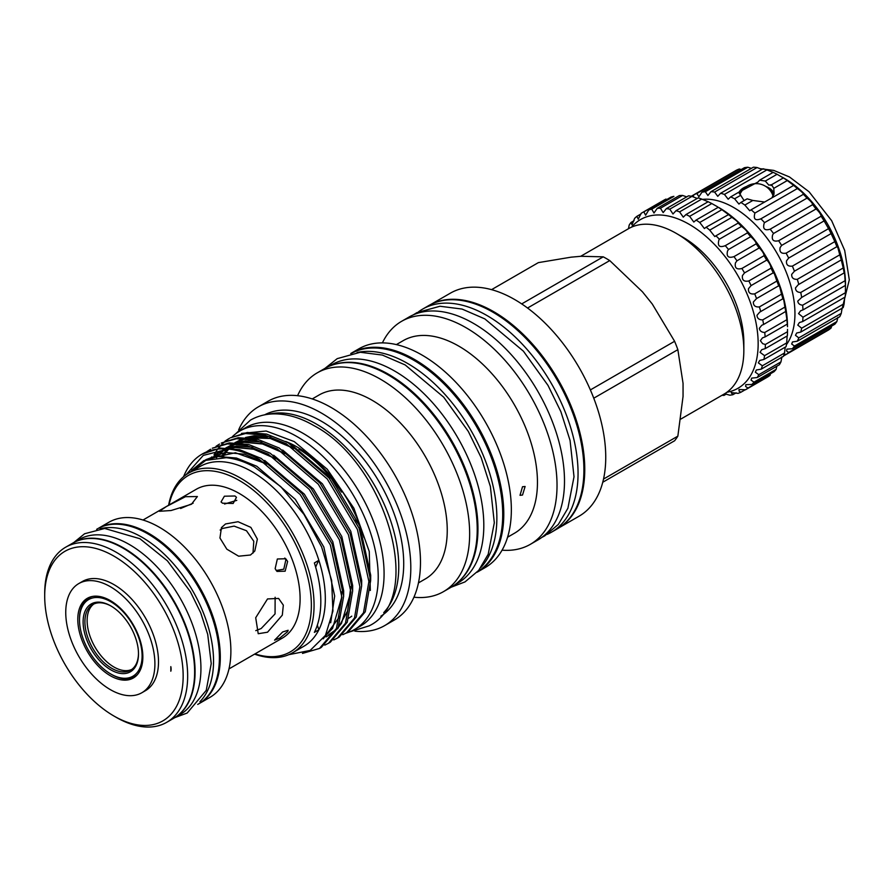 <?xml version="1.0" encoding="UTF-8"?>
<svg xmlns="http://www.w3.org/2000/svg" width="894" height="894" viewBox="0 0 894 894"><rect width="100%" height="100%" fill="white"/><g stroke="black" fill="none" stroke-linecap="round" stroke-linejoin="round"><path stroke-width="1.34" d="M351.498 353.353A126.076 72.794 60 0 1 413.576 360.137A126.076 72.794 60 0 1 495.678 470.367A126.076 72.794 60 0 1 477.564 571.702M357.052 352.504A126.076 72.794 60 0 1 407.72 363.512A126.076 72.794 60 0 1 486.66 464.209A126.076 72.794 60 0 1 481.073 567.31M328.623 366.54L331.629 364.808A126.076 72.794 60 0 1 394.667 371.055A126.076 72.794 60 0 1 477.027 482.157A126.076 72.794 60 0 1 457.706 583.179L454.7 584.911M333.563 364.685A126.076 72.794 60 0 1 388.812 374.43A126.076 72.794 60 0 1 469.037 478.804A126.076 72.794 60 0 1 458.778 581.569M739.975 194.344A17.668 17.668 0 0 1 773.165 196.3A17.187 9.923 180 0 1 773.221 196.468M738.88 192.746A17.824 10.292 180 0 1 746.579 186.488M765.856 186.488A17.824 10.292 180 0 1 768.829 187.874A17.88 10.326 180 0 1 774.025 194.233M743.607 188.925A17.187 9.923 0 0 0 739.394 193.618M693.107 196.892L693.878 194.758A92.328 53.305 60 0 1 696.873 193.529L698.907 196.736L701.98 192.188A92.328 53.305 60 0 1 705.344 191.752L707.914 195.507L710.965 191.696A92.328 53.305 60 0 1 714.608 192.054L717.759 196.334L720.609 193.272A92.328 53.305 60 0 1 724.442 194.411L728.185 199.217L730.677 196.881L738.667 192.266L743.584 199.764M738.41 192.411L758 181.996L759.609 180.175L773.131 172.363A92.328 53.305 60 0 1 777.065 174.274L783.379 177.917A92.328 53.305 60 0 1 787.301 180.543L793.537 185.281A92.328 53.305 60 0 1 797.37 188.556C801.348 191.35 803.348 193.249 803.371 194.277A92.328 53.305 60 0 1 807.014 198.122L807.327 198.334C810.735 201.083 812.512 203.195 812.635 204.67A92.328 53.305 60 0 1 815.999 208.995L816.68 209.475C819.507 212.236 820.983 214.482 821.105 216.225A92.328 53.305 60 0 1 824.1 220.907L828.559 228.64A92.328 53.305 60 0 1 831.118 233.58L834.828 241.615A92.328 53.305 60 0 1 836.885 246.677L837.879 247.716L839.757 254.835A92.328 53.305 60 0 1 841.265 259.908L841.332 259.83M771.019 185.527L771.611 184.7L768.862 185.159L765.309 181.057L759.609 180.175M738.857 192.702A17.88 10.326 180 0 1 746.702 186.41M765.733 186.41A17.88 10.326 180 0 1 768.862 187.852A17.824 10.292 180 0 1 774.003 194.4M730.677 196.881A92.328 53.305 60 0 1 734.6 198.792L738.925 204.055L740.914 202.435A92.328 53.305 60 0 1 744.847 205.061L749.731 210.76L751.083 209.799A92.328 53.305 60 0 1 754.905 213.074C753.24 219.119 755.24 221.019 760.917 218.784A92.328 53.305 60 0 1 764.549 222.628L807.014 198.122M764.549 222.628L764.191 223.232C762.604 228.864 764.605 230.853 770.181 229.188A92.328 53.305 60 0 1 773.534 233.502L815.999 208.995M773.534 233.502L772.617 234.921C771.41 240.005 773.422 241.939 778.64 240.732A92.328 53.305 60 0 1 781.635 245.425L824.1 220.907M781.635 245.425L780.127 247.549C779.289 252.086 781.289 253.952 786.105 253.147A92.328 53.305 60 0 1 788.664 258.087L831.118 233.58M788.664 258.087L786.541 260.813C786.061 264.814 788.005 266.58 792.375 266.121A92.328 53.305 60 0 1 794.431 271.195L836.885 246.677M794.431 271.195L791.693 274.38C791.536 277.844 793.403 279.498 797.292 279.341A92.328 53.305 60 0 1 798.8 284.415L841.265 259.908L843.21 267.965A92.328 53.305 60 0 1 844.137 272.916L844.227 272.67M801.672 297.434L797.772 301.11C798.085 303.535 799.717 304.899 802.656 305.2L845.121 280.682L844.64 274.045L844.137 272.916L801.672 297.434A92.328 53.305 60 0 0 800.756 292.472C797.347 292.383 795.582 290.863 795.47 287.924L798.275 284.694M802.656 305.2A92.328 53.305 60 0 1 802.968 309.916L845.433 285.398L845.433 292.684A92.328 53.305 60 0 1 845.121 297.043L802.656 321.561L799.392 322.555L797.772 325.103L801.672 328.187L844.137 303.669A92.328 53.305 60 0 1 843.21 307.57L800.756 332.076L796.666 333.015L795.47 335.317L798.8 337.887L841.265 313.369A92.328 53.305 60 0 1 839.757 316.711L797.292 341.217L792.475 341.955L791.693 344.011L794.431 346.056L836.885 321.549A92.328 53.305 60 0 1 834.828 324.231L792.375 348.749L786.899 349.141L786.541 350.962L788.664 352.504L831.118 327.986A92.328 53.305 60 0 1 828.559 329.975L786.105 354.482L784.161 354.125M845.121 280.682A92.328 53.305 60 0 1 845.433 285.398L845.5 284.404A86.595 49.997 60 0 0 784.273 178.342L782.474 177.303M802.968 309.916L800.566 310.821L798.543 313.604L802.968 317.202L845.433 292.684M786.441 344.648A86.595 49.997 -120 0 0 794.945 313.604A86.595 49.997 -120 0 0 763.968 234.239A86.595 49.997 -120 0 0 702.371 199.407M760.336 219.153L803.471 194.255M691.297 196.244L736.343 170.24A92.328 53.305 60 0 1 739.338 169.011L741.238 169.525M701.98 192.188L744.445 167.681A92.328 53.305 60 0 1 747.797 167.245L751.385 168.363M710.965 191.696L753.43 167.178A92.328 53.305 60 0 1 757.062 167.536L761.99 169.379M720.609 193.272L763.074 168.754A92.328 53.305 60 0 1 766.896 169.905L773.131 172.363M793.794 185.326L751.083 209.799M79.51 619.81A44.253 25.546 -120 0 0 110.8 674.009A44.253 25.546 -120 0 0 142.101 655.95A44.253 25.546 -120 0 0 110.8 601.74A44.253 25.546 -120 0 0 79.51 619.81L79.51 618.771A45.527 26.284 60 0 1 88.942 597.93A45.527 26.284 60 0 1 92.451 596.454M138.492 653.86A39.157 22.607 60 0 1 110.8 669.852A39.157 22.607 60 0 1 83.108 621.889A39.157 22.607 60 0 1 110.8 605.909A39.157 22.607 60 0 1 138.492 653.86M111.258 606.166A37.883 21.869 -120 0 0 92.764 604.545A37.883 21.869 -120 0 0 84.919 621.889A37.883 21.869 -120 0 0 101.447 660.018A37.883 21.869 -120 0 0 130.647 670.165A37.883 21.869 -120 0 0 138.492 653.335M93.904 603.964A37.883 21.869 -120 0 0 87.131 620.604A37.883 21.869 -120 0 0 102.955 657.962A37.883 21.869 -120 0 0 131.731 669.472M89.199 597.393A46.007 26.563 -120 0 0 87.634 598.779M110.32 675.719A46.007 26.563 60 0 1 80.27 635.176A46.007 26.563 60 0 1 87.321 598.309A46.007 26.563 60 0 1 110.32 600.589A46.007 26.563 60 0 1 140.38 641.132A46.007 26.563 60 0 1 133.329 677.998A46.007 26.563 60 0 1 110.32 675.719M110.32 586.688A63.038 36.397 60 0 1 151.511 642.238A63.038 36.397 60 0 1 141.844 692.749A63.038 36.397 60 0 1 110.32 689.62A63.038 36.397 60 0 1 69.14 634.069A63.038 36.397 60 0 1 78.806 583.558A63.038 36.397 60 0 1 110.32 586.688M141.844 692.749L145.443 690.671A63.038 36.397 -120 0 0 155.109 640.149A63.038 36.397 -120 0 0 113.929 584.598A63.038 36.397 -120 0 0 82.404 581.48L78.806 583.558M287.622 631.667L279.833 638.048L274.581 640.149L282.627 631.969L288.159 630.27L287.622 631.667M287.622 561.477L285.141 571.188L276.995 571.411L275.14 568.685L277.352 558.996L285.745 558.739L287.622 561.477M250.488 555.006L254.779 551.05L257.371 539.104L250.856 527.382L238.072 521.727L225.534 523.951L221.444 527.616L219.946 537.987L226.83 549.173L238.653 556.202L250.488 555.006M267.529 598.935L255.706 617.732L258.221 633.723L267.529 632.214L282.314 615.139L283.331 605.137L278.593 598.432L267.529 598.935M228.976 668.913L282.303 638.126A85.958 49.628 -120 0 0 295.478 569.243A85.958 49.628 -120 0 0 239.324 493.488A85.958 49.628 -120 0 0 196.345 489.23L143.018 520.017M234.977 495.991L236.474 497.31L233.155 503.467L222.505 503.199L221.042 501.936L224.394 496.204L234.977 495.991M166.474 506.496L159.389 511.29L171.078 510.519L191.428 504.272L197.384 496.55L185.46 496.695L166.474 506.496M255.762 630.65L261.16 628.538L275.061 613.91L275.128 597.259M253.002 553.118L253.784 541.272L246.487 530.734L234.116 526.119L222.338 528.488L220.147 530.053M224.562 504.026L236.787 500.349M284.784 558.035L285.845 559.901L283.789 569.199L276.168 570.517M198.915 703.723A101.089 58.367 -120 0 0 199.362 703.466L209.945 697.365A101.089 58.367 -120 0 0 225.444 616.357A101.089 58.367 -120 0 0 159.4 527.281A101.089 58.367 -120 0 0 108.856 522.275L98.284 528.388A101.089 58.367 -120 0 0 97.826 528.645M199.362 703.466A101.089 58.367 -120 0 0 214.862 622.47A101.089 58.367 -120 0 0 148.817 533.394A101.089 58.367 -120 0 0 98.284 528.388M96.63 529.337L97.379 528.902A101.089 58.367 60 0 1 147.923 533.908A101.089 58.367 60 0 1 213.957 622.984A101.089 58.367 60 0 1 198.468 703.991L197.708 704.427M100.094 528.79A101.089 58.367 60 0 1 142.068 537.294A101.089 58.367 60 0 1 205.743 619.095A101.089 58.367 60 0 1 199.921 701.701M116.175 717.312L113.929 716.016A97.904 56.523 -120 0 0 183.158 676.043A97.904 56.523 -120 0 0 113.929 556.135A97.904 56.523 -120 0 0 44.7 596.108A97.904 56.523 -120 0 0 113.929 716.016L116.175 717.312A101.089 58.367 60 0 0 166.72 722.318A101.089 58.367 60 0 0 182.22 641.311A101.089 58.367 60 0 0 116.175 552.235A101.089 58.367 60 0 0 65.631 547.229A101.089 58.367 60 0 0 44.7 593.504L44.7 596.108M166.72 722.318L173.704 718.284A101.089 58.367 -120 0 0 189.193 637.288A101.089 58.367 -120 0 0 123.16 548.212A101.089 58.367 -120 0 0 72.615 543.206L65.631 547.229M72.839 543.071A101.089 58.367 60 0 1 73.062 542.937L78.918 539.563A101.089 58.367 60 0 1 129.462 544.569A101.089 58.367 60 0 1 195.495 633.645A101.089 58.367 60 0 1 180.007 714.652L174.151 718.027A101.089 58.367 60 0 1 173.928 718.161M73.062 542.937A101.089 58.367 60 0 1 123.607 547.944A101.089 58.367 60 0 1 189.64 637.031A101.089 58.367 60 0 1 174.151 718.027M628.471 228.719L629.197 225.053A102.519 59.194 60 0 1 631.019 222.45L632.002 224.83L634.639 218.348A102.519 59.194 60 0 1 636.886 216.326L638.249 219.198L641.21 213.275A102.519 59.194 60 0 1 641.613 213.04A102.519 59.194 60 0 1 643.836 211.867L645.613 215.23L648.798 209.922A102.519 59.194 60 0 1 651.748 209.151L653.983 213.018L657.235 208.358A102.519 59.194 60 0 1 660.454 208.235L663.158 212.604L666.365 208.615A102.519 59.194 60 0 1 669.796 209.151L672.992 213.99L676.02 210.682A102.519 59.194 60 0 1 679.585 211.867L683.273 217.164L685.989 214.526A102.519 59.194 60 0 1 689.632 216.337L693.811 222.047L696.102 220.069A102.519 59.194 60 0 1 699.745 222.472L704.394 228.562L706.148 227.199A102.519 59.194 60 0 1 709.724 230.138L714.809 236.575L715.938 235.792A102.519 59.194 60 0 1 719.368 239.212L718.932 239.927C717.323 245.984 719.435 247.895 725.28 245.66L747.429 232.876C747.529 231.68 745.685 229.613 741.897 226.663L741.517 226.428A102.519 59.194 -120 0 0 738.086 222.997C738.276 222.193 736.209 220.315 731.873 217.354A102.519 59.194 -120 0 0 728.297 214.415L721.894 209.677A102.519 59.194 -120 0 0 718.251 207.285L718.62 207.408A97.424 56.244 60 0 1 787.513 326.735L787.279 324.109A102.519 59.194 -120 0 0 786.899 319.694L785.781 311.693A102.519 59.194 -120 0 0 784.898 307.089L783.747 299.87L782.898 298.831A102.519 59.194 -120 0 0 781.524 294.137L779.724 286.795L778.696 285.778A102.519 59.194 -120 0 0 776.864 281.074L774.36 273.743L773.254 272.793A102.519 59.194 -120 0 0 771.008 268.178C771.008 266.323 769.924 263.92 767.756 260.959L766.672 260.132A102.519 59.194 -120 0 0 764.046 255.684C764.068 253.985 762.738 251.65 760.045 248.7L759.095 248.018A102.519 59.194 -120 0 0 756.145 243.838C756.19 242.352 754.603 240.14 751.362 237.189L750.658 236.709A102.519 59.194 -120 0 0 747.429 232.876L747.496 232.853M643.836 211.867L665.996 199.071A102.519 59.194 -120 0 0 663.761 200.256L641.613 213.04M651.748 209.151L673.897 196.356A102.519 59.194 -120 0 0 670.947 197.127L648.798 209.922M686.704 196.87L682.614 195.451A102.519 59.194 -120 0 0 679.384 195.562L657.235 208.358M697.186 198.457L691.956 196.367A102.519 59.194 -120 0 0 688.525 195.82L666.365 208.615M717.502 206.76L711.792 203.541A102.519 59.194 -120 0 0 708.149 201.742L701.745 199.083A102.519 59.194 -120 0 0 698.169 197.898L676.02 210.682M706.148 227.199L728.699 214.526M715.938 235.792L738.31 222.997M778.73 285.756L756.313 298.697M782.999 298.685L759.71 312.129L756.983 315.314C757.184 318.42 759.107 319.94 762.738 319.873A102.519 59.194 60 0 1 763.621 324.477L761.777 325.271L759.341 328.288C759.721 330.925 761.52 332.322 764.75 332.479A102.519 59.194 60 0 1 765.13 336.893L762.47 337.865L760.369 340.692L762.671 343.676L765.353 344.492L787.513 331.696L787.513 329.338M785.882 311.347L763.621 324.477M787.469 325.047L787.279 324.109L765.13 336.893M726.9 392.265A97.424 56.244 -120 0 0 758.157 343.676A97.424 56.244 -120 0 0 708.897 238.989A97.424 56.244 -120 0 0 631.566 227.143M724.866 245.917L725.28 245.66A102.519 59.194 60 0 1 728.498 249.504L727.548 250.946C726.263 256.5 728.409 258.4 733.985 256.623A102.519 59.194 60 0 1 736.947 260.813L735.449 262.903C734.499 267.954 736.645 269.82 741.897 268.468A102.519 59.194 60 0 1 744.523 272.916L742.456 275.564C741.841 280.124 743.976 281.934 748.848 280.962A102.519 59.194 60 0 1 751.094 285.588L748.468 288.695C748.155 292.763 750.245 294.484 754.715 293.869A102.519 59.194 60 0 1 756.536 298.574L753.34 302.038C753.307 305.614 755.318 307.245 759.375 306.921A102.519 59.194 60 0 1 760.749 311.626M719.368 239.212L741.517 226.428M728.498 249.504L750.658 236.709M736.947 260.813L759.095 248.018M744.523 272.916L766.672 260.132M751.094 285.588L773.254 272.793M765.353 344.492A102.519 59.194 60 0 1 765.23 348.626L787.379 335.842A102.519 59.194 -120 0 0 787.513 331.696M765.23 348.626L761.777 349.666L760.023 352.292L764.549 355.667L786.709 342.883L787.089 336.669M764.549 355.667A102.519 59.194 60 0 1 763.923 359.455L786.072 346.66A102.519 59.194 -120 0 0 786.709 342.883M763.923 359.455L759.721 360.45L758.336 362.863L762.359 365.791L784.507 353.007L785.223 347.33M762.359 365.791A102.519 59.194 60 0 1 761.23 369.155L783.379 356.371A102.519 59.194 -120 0 0 784.507 353.007M761.23 369.155L756.335 369.993L755.318 372.195L758.805 374.675L780.954 361.891L781.915 356.84M758.805 374.675A102.519 59.194 60 0 1 757.207 377.547L779.356 364.752A102.519 59.194 -120 0 0 780.954 361.891M757.207 377.547L751.686 378.117L751.049 380.106L753.966 382.151L776.126 369.356L776.819 366.227M753.966 382.151A102.519 59.194 60 0 1 751.921 384.465L774.081 371.669A102.519 59.194 -120 0 0 776.126 369.356M751.921 384.465L745.864 384.666L745.596 386.443L747.943 388.052L770.103 375.257L770.472 373.759M747.943 388.052A102.519 59.194 60 0 1 745.507 389.773L767.655 376.977A102.519 59.194 -120 0 0 770.103 375.257M745.507 389.773L738.992 389.516L739.07 391.08L740.847 392.276L745.283 389.717M740.847 392.276A102.519 59.194 60 0 1 738.053 393.371L731.191 392.567L732.823 394.735L736.153 392.812M732.823 394.735A102.519 59.194 60 0 1 729.727 395.182L724.688 393.729M418.604 311.727A128.814 74.37 60 0 1 422.56 309.145L428.416 305.759A128.814 74.37 60 0 1 492.817 312.14A128.814 74.37 60 0 1 576.976 425.656A128.814 74.37 60 0 1 557.23 528.879L551.374 532.265A128.814 74.37 60 0 1 547.162 534.388M422.56 309.145A128.814 74.37 60 0 1 486.962 315.526A128.814 74.37 60 0 1 571.121 429.042A128.814 74.37 60 0 1 551.374 532.265M232.272 436.764A114.622 66.178 60 0 1 239.871 431.009L245.727 427.634A114.622 66.178 60 0 1 303.032 433.311A114.622 66.178 60 0 1 377.916 534.31A114.622 66.178 60 0 1 360.338 626.158L354.493 629.532A114.622 66.178 60 0 1 345.933 633.175M239.871 431.009A114.622 66.178 60 0 1 297.177 436.685A114.622 66.178 60 0 1 372.06 537.685A114.622 66.178 60 0 1 354.493 629.532M522.521 495.041L520.017 495.321L522.521 486.727L525.113 486.492L522.521 495.041M507.58 537.216L514.43 533.26A111.214 64.212 -120 0 0 531.472 444.15A111.214 64.212 -120 0 0 458.823 346.146A111.214 64.212 -120 0 0 403.216 340.636L396.366 344.592M418.459 582.899L425.253 578.977A106.207 61.317 -120 0 0 441.524 493.868A106.207 61.317 -120 0 0 372.139 400.277A106.207 61.317 -120 0 0 319.035 395.014L312.241 398.936M354.884 631.164A126.3 72.917 -120 0 0 384.643 625.621L394.332 620.023A126.3 72.917 -120 0 0 413.687 518.822A126.3 72.917 -120 0 0 331.171 407.519A126.3 72.917 -120 0 0 268.021 401.261L258.344 406.859A126.3 72.917 -120 0 0 238.664 429.858M254.578 654.14A103.793 59.92 -120 0 0 292.573 652.788L303.826 646.284A103.793 59.92 -120 0 0 318.879 629.778L314.375 632.371A103.793 59.92 60 0 0 314.375 562.929L318.879 560.326A103.793 59.92 -120 0 0 251.929 471.652A103.793 59.92 -120 0 0 200.032 466.512L188.779 473.015A103.793 59.92 -120 0 0 168.608 505.244M292.573 652.788A103.793 59.92 -120 0 0 308.475 569.612A103.793 59.92 -120 0 0 240.676 478.156A103.793 59.92 -120 0 0 188.779 473.015M186.075 474.748L203.273 455.404L228.093 449.079C237.905 449.917 248.331 453.359 259.372 459.427L300.25 494.583L330.378 545.027L341.877 597.136L336.479 628.404L319.516 648.441L321.292 647.412L338.256 627.387L343.665 596.108L332.155 543.999L302.027 493.555L261.149 458.398L239.626 449.704L220.27 448.084L202.044 454.141A113.504 65.53 -120 0 0 183.583 476.692M319.516 648.441L302.485 653.413M346.526 632.84L348.302 631.823L365.266 611.787L370.675 580.519L359.176 528.399L329.048 477.955L288.17 442.809L266.647 434.104L247.28 432.484L230.306 437.825L245.504 433.512L264.87 435.132L286.382 443.826L327.271 478.983L357.399 529.427L368.898 581.547L363.489 612.815L346.526 632.84L342.793 634.718M337.519 638.048L339.307 637.02L356.27 616.983L361.668 585.715L350.169 533.606L320.041 483.151L279.163 448.006L257.64 439.3L238.285 437.68L221.299 443.022L236.508 438.708L255.863 440.329L277.386 449.034L318.264 484.179L348.392 534.634L359.891 586.743L354.482 618.011L337.519 638.048L333.786 639.925M328.523 643.244L330.299 642.216L347.263 622.179L352.661 590.912L341.162 538.803L311.034 488.359L270.156 453.202L248.633 444.497L229.277 442.888L212.291 448.218L227.501 443.905L246.856 445.525L268.379 454.23L309.257 489.376L339.385 539.831L350.884 591.94L345.486 623.207L328.523 643.244L324.779 645.122M229.423 438.351L225.97 440.72M225.154 441.357L221.98 444.206M221.231 444.966L218.337 448.319M217.041 450.051L214.012 454.856M225.02 441.133L228.529 438.853M216.013 446.329L219.522 444.05M207.006 451.526L210.515 449.246M680.893 419.029L724.051 394.109A95.513 55.149 -120 0 0 743.842 350.381L743.842 342.592A85.958 49.628 -120 0 0 683.05 237.301L676.3 233.401A95.513 55.149 -120 0 0 628.538 228.674L580.675 256.31M743.842 350.381A95.513 55.149 -120 0 0 676.3 233.401L683.05 237.301M559.219 527.661L579.077 516.196A128.758 74.336 -120 0 0 598.812 413.017A128.758 74.336 -120 0 0 514.709 299.557A128.758 74.336 -120 0 0 450.33 293.187L430.472 304.653M559.901 527.203A128.758 74.336 -120 0 0 577.334 423.477A128.758 74.336 -120 0 0 493.723 311.682A128.758 74.336 -120 0 0 431.199 304.295M502.07 550.168A128.758 74.336 -120 0 0 530.354 544.323L537.83 540.01A128.758 74.336 -120 0 0 557.565 436.831A128.758 74.336 -120 0 0 473.462 323.371A128.758 74.336 -120 0 0 409.083 317.001L401.607 321.315A128.758 74.336 -120 0 0 382.397 342.894M530.354 544.323A128.758 74.336 -120 0 0 550.101 441.144A128.758 74.336 -120 0 0 465.986 327.685A128.758 74.336 -120 0 0 401.607 321.315M477.05 572.261A126.3 72.917 -120 0 0 477.619 571.937L485.185 567.567A126.3 72.917 -120 0 0 504.551 466.366A126.3 72.917 -120 0 0 422.035 355.063A126.3 72.917 -120 0 0 358.885 348.805L351.32 353.175A126.3 72.917 -120 0 0 350.761 353.51M477.619 571.937A126.3 72.917 -120 0 0 496.986 470.725A126.3 72.917 -120 0 0 414.47 359.433A126.3 72.917 -120 0 0 351.32 353.175M413.933 597.203A126.3 72.917 -120 0 0 443.491 591.638L451.057 587.269A126.3 72.917 -120 0 0 470.423 486.068A126.3 72.917 -120 0 0 387.907 374.765A126.3 72.917 -120 0 0 324.757 368.507L317.191 372.876A126.3 72.917 -120 0 0 297.59 395.707M443.491 591.638A126.3 72.917 -120 0 0 462.857 490.437A126.3 72.917 -120 0 0 380.341 379.134A126.3 72.917 -120 0 0 317.191 372.876M384.643 625.621A126.3 72.917 -120 0 0 404.01 524.409A126.3 72.917 -120 0 0 321.494 413.106A126.3 72.917 -120 0 0 258.344 406.859M380.866 616.189A116.276 67.128 -120 0 0 397.115 522.621A116.276 67.128 -120 0 0 321.494 421.297A116.276 67.128 -120 0 0 264.624 414.838M383.727 612.614A116.276 67.128 -120 0 0 389.538 517.548A116.276 67.128 -120 0 0 316.543 424.158A116.276 67.128 -120 0 0 269.15 414.157M370.328 590.476L369.256 551.464L353.89 508.239L327.215 469.194L294.249 441.591L266.155 431.02L241.514 433.422M190.131 472.233L205.754 460.365L226.182 457.706C235.368 458.6 244.822 461.717 254.578 467.059L280.772 486.649L303.982 514.396L321.616 546.927L331.64 580.452L332.926 611.094L325.472 635.343L310.173 650.43L288.751 654.687M317.359 625.107A95.513 55.149 -120 0 0 318.879 629.778A103.793 59.92 -120 0 0 318.879 560.326A95.513 55.149 -120 0 0 315.671 567.221M254.958 653.905A101.882 58.825 -120 0 0 310.933 595.94A101.882 58.825 -120 0 0 239.324 480.491A101.882 58.825 -120 0 0 169 505.021M348.794 618.179A101.95 58.859 -120 0 0 351.744 616.167M363.947 537.428A101.95 58.859 -120 0 0 297.177 447.034A101.95 58.859 -120 0 0 285.655 441.446M341.508 492.08A101.95 58.859 -120 0 0 298.954 449.157M263.182 437.244A101.95 58.859 -120 0 0 254.388 438.585M251.695 439.435A101.95 58.859 -120 0 0 248.633 440.708M267.239 437.837A101.95 58.859 -120 0 0 255.036 438.708M252.108 439.513A101.95 58.859 -120 0 0 248.901 440.708M355.499 519.962A111.974 64.647 -120 0 0 357.913 523.202M491.555 289.656L538.367 262.624L571.087 257.17L580.921 256.287L603.238 256.835L521.694 303.915M602.757 482.246L674.601 440.764A113.985 65.81 -120 0 0 677.853 436.149L603.517 479.061M593.761 398.199L677.853 349.655L683.05 383.347L683.05 396.444L677.853 436.149M527.549 308.028L609.742 260.579L642.462 291.824L652.285 304.038L674.601 341.284L590.375 389.918M228.093 449.079A113.504 65.53 -120 0 0 202.044 454.141M677.853 349.655A113.985 65.81 -120 0 0 674.601 341.284M609.742 260.579A113.985 65.81 -120 0 0 603.238 256.835M679.585 211.867L701.745 199.083M669.796 209.151L691.956 196.367M660.454 208.235L682.614 195.451M636.886 216.326L641.043 213.923M631.019 222.45L634.081 220.684M723.324 394.958L724.017 395.394L726.297 394.075M724.017 395.394A102.519 59.194 60 0 1 722.006 395.293M764.75 332.479L786.899 319.694M762.738 319.873L784.898 307.089M759.375 306.921L781.524 294.137M754.715 293.869L776.864 281.074M748.848 280.962L771.008 268.178M741.897 268.468L764.046 255.684M733.985 256.623L756.145 243.838M709.724 230.138L731.873 217.354M699.745 222.472L721.894 209.677M696.102 220.069L718.251 207.285M689.632 216.337L711.792 203.541M685.989 214.526L708.149 201.742M170.81 671.204A9.555 5.509 -120 0 0 170.81 666.633A80.494 46.477 -120 0 1 170.81 671.204M193.115 503.21L180.622 508.496M133.083 677.496A46.007 26.563 -120 0 0 135.061 676.836M137.508 674.489A45.527 26.284 60 0 1 134.469 676.792A45.527 26.284 60 0 1 111.705 674.534L110.8 674.009M773.388 196.199A17.187 9.923 0 0 0 773.411 195.674A17.187 9.923 0 0 0 768.829 188.925M740.914 202.435L747.138 198.837L752.837 200.446L744.847 205.061M734.6 198.792L740.824 195.194M787.301 180.543L773.768 188.355L771.611 184.7L783.379 177.917M765.309 181.057L777.065 174.274M754.905 213.074L797.37 188.556M770.181 229.188L812.635 204.67M778.64 240.732L821.105 216.225M786.105 253.147L828.559 228.64M792.375 266.121L834.828 241.615M797.292 279.341L839.757 254.835M800.756 292.472L843.21 267.965M802.968 317.202A92.328 53.305 60 0 1 802.656 321.561M801.672 328.187A92.328 53.305 60 0 1 800.756 332.076M798.8 337.887A92.328 53.305 60 0 1 797.292 341.217M794.431 346.056A92.328 53.305 60 0 1 792.375 348.749M788.664 352.504A92.328 53.305 60 0 1 786.105 354.482M783.524 355.98L824.1 332.546M696.873 193.529L739.338 169.011M705.344 191.752L747.797 167.245M714.608 192.054L757.062 167.536M724.442 194.411L766.896 169.905M844.64 298.037L844.137 303.669M842.081 308.408L841.265 313.369M837.879 317.348L836.885 321.549M831.632 326.087L831.118 327.986M773.768 188.355L774.092 193.026L772.047 197.686M764.538 202.022L752.837 200.446M292.997 447.805L271.53 438.63L252.209 436.853L247.336 437.613M243.861 438.529L234.921 442.653M233.368 443.681L232.753 444.128M229.78 446.542L228.708 447.536M227.165 449.112L225.042 451.582M223.958 453.001L221.757 456.309M283.99 453.012L262.523 443.826L243.202 442.049L238.34 442.809M234.854 443.737L225.914 447.849M220.773 451.738L219.712 452.733M218.158 454.308L216.035 456.778M326.053 636.919L335.228 631.119M337.63 628.795L347.565 611.049L350.739 587.704M274.983 458.209L253.516 449.034L234.194 447.246L229.333 448.017M225.31 449.101L214.739 454.521M211.766 456.946L210.705 457.929M265.976 463.405L244.509 454.23L225.199 452.453L205.743 459.728M370.664 579.67L370.697 575.233L359.801 526.108L331.35 478.558L291.69 444.854M270.781 436.853L254.164 435.724L245.515 437.501M242.777 438.496L235.178 442.664M226.171 447.86L233.781 443.692L229.099 447.995M228.126 449.09L222.382 457.493M361.657 584.866L361.69 580.429L350.794 531.304L322.343 483.755L282.683 450.051M261.774 442.049L245.157 440.921L236.508 442.698M224.472 449.146L216.426 457.739M352.649 590.062L352.683 585.626L341.787 536.512L313.336 488.951L273.676 455.247M252.767 447.257L236.15 446.128L227.501 447.905M224.137 449.157L210.772 458.745M323.248 638.819L340.312 615.742M343.642 595.259L343.676 590.822L332.791 541.708L304.329 494.158L264.669 460.444M206.782 459.281L205.162 460.611M330.691 622.76L334.669 596.03L323.784 546.904L295.333 499.355L256.734 466.232L236.418 458.041L218.136 456.521L203.754 460.667L191.785 470.255M235.368 434.059L250.409 420.146C257.193 416.28 264.658 414.19 272.838 413.9C286.169 413.553 299.881 417.464 313.962 425.622C385.638 463.126 425.89 598.388 369.166 625.845L349.599 631.913M759.732 168.631L773.757 170.408L789.458 176.956L809.081 191.785L831.677 220.717L844.685 250.409L849.3 279.833L841.656 310.52M88.942 597.93L90.864 596.812M174.9 717.591L187.192 713.032L206.246 690.369L211.23 663.56L207.71 634.36L200.703 612.803L190.422 591.817L167.413 560.84L139.933 538.724L104.699 528.466L84.595 533.752L73.822 542.513M541.798 537.417L544.725 535.875L558.37 524.398L567.902 508.261L574.015 476.759L570.07 440.463L560.873 411.676L547.977 385.359L523.403 351.174L484.827 318.901L462.064 309.056L439.971 306.251L416.917 312.632L413.307 314.856M451.191 587.202L465.025 581.893L478.67 570.417L488.202 554.28L494.315 522.766L490.37 486.47L481.184 457.683L468.277 431.377L443.715 397.193L405.138 364.92L382.364 355.063L360.271 352.27L337.217 358.639L324.891 368.44M209.319 458.354L235.446 452.766L266.948 464.042M341.676 591.828L341.575 597.829L332.579 628.37L324.544 636.886M212.839 457.382L215.219 455.348M218.326 453.157L227.277 449.079M230.931 448.162L235.334 447.514L253.717 449.235L275.944 458.834M350.683 586.632L350.56 593.068L341.486 623.319L338.245 627.409M335.876 629.767L328.746 634.673M325.572 636.081L324.88 636.338M217.801 456.555L220.282 453.727M221.846 452.185L224.226 450.151M227.422 447.894L236.441 443.826M239.938 442.955L244.252 442.329L262.59 444.005L284.951 453.638M223.399 456.298L225.724 452.777M226.808 451.358L228.708 449.134M230.853 446.978L233.222 444.944M236.429 442.698L245.448 438.63M248.945 437.758L270.334 438.496L293.958 448.442M134.469 676.792L136.391 675.674"/></g></svg>
